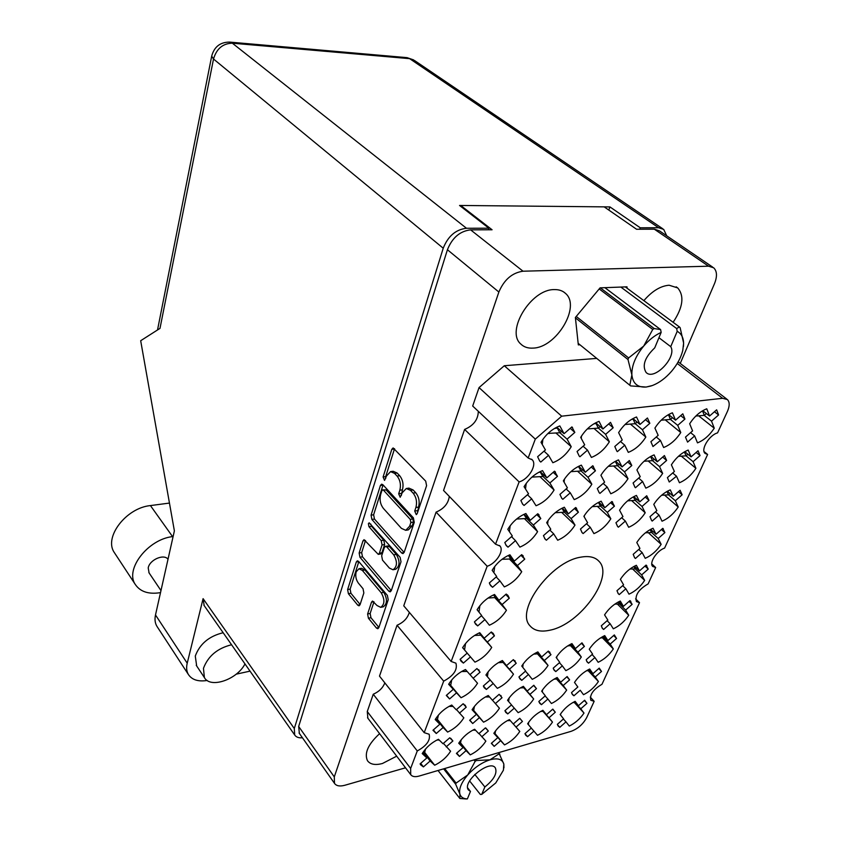 <?xml version="1.0" encoding="UTF-8"?>
<svg xmlns="http://www.w3.org/2000/svg" width="841" height="841" viewBox="0 0 841 841"><rect width="100%" height="100%" fill="white"/><g stroke="black" fill="none" stroke-linecap="round" stroke-linejoin="round"><path stroke-width="1.26" d="M380.689 607.339L383.233 606.834C387.312 603.891 387.501 599.055 383.801 592.327L364.899 569.967L361.504 568.306L358.97 568.747L356.195 571.806C355.228 575.917 355.943 579.67 358.329 583.055L363.039 588.721L363.848 592.958L360.043 604.732L359.044 605.825L357.74 605.163L348.405 593.735L347.617 589.573L356.321 561.956L357.372 560.8L358.623 561.42L387.375 595.407L388.216 599.749L378.818 627.659L377.83 628.732L376.442 628.038L368.421 618.23L367.612 613.983L371.501 602.177L372.521 601.063L377.031 605.531L380.689 607.339C384.757 604.395 384.947 599.559 381.246 592.821L362.366 570.429L358.97 568.747M391.254 590.708L400.999 561.756L400.137 557.341L369.178 522.808L368.379 523.67L368.957 526.666L381.225 540.626L382.056 544.947L379.386 553.178L378.271 554.366L364.058 539.67L362.965 540.868L359.139 553.021L359.937 557.247L388.794 591.191L390.171 591.854L391.254 590.708L388.794 591.191M370.818 524.09L371.512 526.256L368.957 526.666M550.025 630.182C579.943 624.506 614.55 576.716 599.055 561.368C595.144 557.068 589.057 555.67 580.805 557.163C550.823 561.525 514.881 610.797 530.009 625.83C534.245 630.761 540.91 632.211 550.025 630.182M533.057 348.1C556.279 347.764 581.215 306.408 565.488 293.383C562.618 290.723 558.876 289.462 554.272 289.598C530.965 289.115 505.494 331.175 520.779 344.011C523.88 347.06 527.98 348.426 533.057 348.1M673.115 322.303C682.997 307.438 684.521 295.979 677.72 287.927L669.11 285.225C660.479 285.951 652.069 291.091 643.87 300.647M379.606 733.667C368.158 744.211 364.111 753.21 367.454 760.674C370.24 764.458 375.233 765.405 382.455 763.491L396.689 756.164M574.834 432.411L567.086 439.16L571.228 446.708C566.456 454.434 560.327 459.775 552.842 462.729L548.542 455.307L540.784 462.066L539.712 461.089L537.62 456.726L545.431 449.935L541.005 442.292C545.862 434.324 552.138 428.868 559.822 425.924L564.08 433.693L571.88 426.913L574.834 432.411L570.219 428.342M613.173 427.764L605.604 434.355L609.357 441.777C604.595 449.346 598.613 454.56 591.402 457.441L587.512 450.135L579.933 456.747L579.176 456.043L577.063 451.501L584.695 444.847L580.689 437.352C585.525 429.541 591.644 424.211 599.044 421.352L602.892 428.984L610.503 422.35L613.173 427.764L608.684 423.938M649.841 423.307L642.45 429.762L645.835 437.057C641.094 444.469 635.249 449.578 628.301 452.374L624.779 445.194L617.378 451.659L616.895 451.207L614.792 446.497L622.235 439.99L618.619 432.621C623.444 424.978 629.415 419.764 636.532 416.978L640.012 424.474L647.433 417.988L649.841 423.307L645.478 419.701M684.942 419.049L677.73 425.357L680.768 432.526C676.048 439.801 670.34 444.794 663.633 447.528L660.458 440.463L652.973 446.539L650.892 441.704L658.167 435.344L654.908 428.09C659.701 420.605 665.536 415.507 672.411 412.794L675.533 420.164L682.787 413.814L684.942 419.049L680.705 415.643M424.957 752.769L434.681 765.226L430.14 760.989L423.422 766.897L420.616 764.826L420.111 763.859L426.86 757.92L422.214 753.568C426.135 747.365 431.549 742.614 438.455 739.281L442.986 743.728L449.725 737.799L452.889 740.974L450.744 738.303M437.698 719.77L447.633 732.08L443.102 727.518L436.269 733.52L432.968 730.261L439.832 724.217L435.196 719.549C439.212 713.168 444.731 708.332 451.722 705.031L456.243 709.804L463.097 703.78L466.25 707.176L463.622 704.033M476.942 668.532L480.085 672.169L476.931 668.542L469.972 674.65L465.472 669.531C458.387 672.789 452.773 677.709 448.652 684.28L453.278 689.305L448.831 683.985M494.424 635.88L487.36 642.072L491.722 647.423C487.549 654.025 481.956 658.923 474.955 662.14L470.466 656.895L463.391 663.097L461.047 661.205L460.101 659.323L467.218 653.089L462.613 647.707C466.85 640.926 472.558 635.933 479.738 632.705L484.206 638.193L491.312 631.98L493.32 633.641L494.424 635.88L491.081 632.169M509.299 598.235L502.109 604.532L506.44 610.261C502.161 617.063 496.474 622.046 489.367 625.22L484.91 619.596L477.709 625.904L475.564 624.117L474.44 621.856L481.683 615.517L477.099 609.746C481.451 602.745 487.254 597.667 494.54 594.482L498.976 600.369L506.208 594.051L508.017 595.586L509.299 598.235L505.746 594.45M524.752 559.149L517.425 565.551L521.725 571.701C517.331 578.713 511.528 583.78 504.337 586.902L499.911 580.868L492.574 587.291L490.65 585.641L489.325 582.95L496.705 576.505L492.153 570.303C496.611 563.092 502.54 557.919 509.909 554.787L514.324 561.105L521.683 554.661L524.752 559.149L520.968 555.291M540.795 518.55L533.341 525.057L537.588 531.638C533.068 538.881 527.17 544.032 519.885 547.113L515.491 540.647L508.017 547.176L506.345 545.704L504.789 542.529L512.306 535.959L507.796 529.315C512.379 521.862 518.413 516.605 525.888 513.525L530.261 520.295L537.756 513.746L540.795 518.55L536.758 514.608M557.478 476.332L549.877 482.965L554.082 490.009C549.436 497.483 543.423 502.739 536.043 505.746L531.691 498.829L524.069 505.462L522.682 504.222L520.873 500.49L528.537 493.804L524.069 486.687C528.789 478.981 534.939 473.62 542.519 470.613L546.829 477.856L554.482 471.191L557.478 476.332L553.168 472.327M460.742 743.129L470.266 754.871L466.061 750.645L459.48 756.437L456.411 753.399L463.023 747.575L458.723 743.244C462.645 737.147 467.943 732.479 474.629 729.242L478.813 733.678L485.415 727.864L488.337 731.018L485.877 728.075M499.144 694.34L502.045 697.715L499.123 694.351L492.427 700.238L488.264 695.496C481.494 698.703 476.111 703.444 472.085 709.72L476.374 714.366L472.253 709.447M516.237 663.244L509.446 669.205L513.494 674.167C509.425 680.464 504.053 685.194 497.357 688.348L493.204 683.491L486.403 689.462L484.237 687.749L483.354 685.983L490.198 679.97L485.93 674.987C490.051 668.521 495.538 663.707 502.392 660.532L506.524 665.62L513.357 659.628L516.237 663.244L513.147 659.807M578.398 512.222L571.113 518.592L574.992 525.089C570.482 532.185 564.721 537.231 557.688 540.227L553.683 533.846L546.377 540.227L545.052 539.049L543.444 535.643L550.781 529.22L546.671 522.671C551.244 515.365 557.131 510.214 564.343 507.228L568.316 513.893L575.643 507.491L578.398 512.222L574.466 508.511M595.449 470.813L588.027 477.289L591.843 484.227C587.218 491.565 581.341 496.695 574.224 499.628L570.272 492.805L562.829 499.302L561.777 498.335L559.927 494.392L567.402 487.864L563.344 480.852C568.053 473.304 574.056 468.059 581.352 465.136L585.273 472.264L592.737 465.746L595.449 470.813L591.255 467.039M519.749 718.298L522.45 721.441L519.738 718.309L513.283 723.996L509.404 719.591C502.939 722.734 497.746 727.307 493.835 733.31L497.819 737.631L493.982 733.068M536.474 688.621L529.935 694.382L533.688 698.987C529.735 705.01 524.553 709.573 518.161 712.674L514.293 708.154L507.743 713.925L505.735 712.359L504.915 710.687L511.507 704.895L507.543 700.269C511.559 694.088 516.837 689.441 523.386 686.33L527.223 691.05L533.793 685.257L536.474 688.621L533.615 685.426M550.992 654.655L544.337 660.5L548.059 665.431C544.001 671.623 538.745 676.259 532.269 679.328L528.432 674.503L521.777 680.358L519.917 678.866L518.971 676.889L525.667 671.002L521.746 666.051C525.856 659.701 531.228 654.981 537.851 651.901L541.657 656.947L548.332 651.071L550.992 654.655L547.954 651.397M614.435 506.166L607.318 512.4L610.829 518.802C606.34 525.772 600.705 530.713 593.925 533.625L590.277 527.328L583.139 533.572L582.098 532.647L580.458 529.052L587.628 522.766L583.885 516.311C588.448 509.141 594.209 504.106 601.157 501.194L604.763 507.764L611.933 501.499L614.435 506.166L610.598 502.666M631.801 465.525L624.548 471.864L628.006 478.697C623.391 485.888 617.651 490.902 610.787 493.762L607.202 487.044L599.927 493.394L599.16 492.679L597.289 488.558L604.605 482.166L600.916 475.27C605.604 467.869 611.47 462.75 618.503 459.901L622.056 466.913L629.341 460.542L631.801 465.525L627.712 461.972M555.302 712.222L548.994 717.793L552.484 722.083C548.637 727.854 543.643 732.259 537.504 735.307L533.909 731.102L527.591 736.674L525.72 735.234L524.963 733.657L531.312 728.064L527.633 723.754C531.544 717.846 536.621 713.357 542.887 710.288L546.471 714.682L552.8 709.1L555.302 712.222L552.632 709.247M569.609 679.864L563.207 685.51L566.666 690.093C562.713 696.022 557.646 700.49 551.444 703.518L547.88 699.029L541.457 704.684L539.722 703.307L538.85 701.457L545.304 695.77L541.657 691.176C545.662 685.1 550.823 680.548 557.163 677.51L560.705 682.198L567.139 676.521L569.609 679.864L566.792 676.826M584.4 646.403L577.893 652.132L581.31 657.021C577.273 663.118 572.111 667.659 565.846 670.655L562.324 665.851L555.796 671.602L554.219 670.309L553.22 668.153L559.77 662.382L556.164 657.473C560.264 651.228 565.52 646.603 571.933 643.596L575.423 648.6L581.972 642.839L584.4 646.403L581.436 643.312M648.989 500.353L642.019 506.461L645.215 512.779C640.747 519.622 635.228 524.458 628.669 527.286L625.357 521.073L618.377 527.191L617.599 526.487L615.938 522.734L622.96 516.584L619.554 510.203C624.106 503.181 629.73 498.25 636.437 495.412L639.717 501.888L646.718 495.759L648.989 500.353L645.247 497.052M666.629 460.458L659.544 466.66L662.655 473.399C658.072 480.442 652.458 485.362 645.825 488.137L642.577 481.515L635.481 487.738L634.944 487.244L633.094 482.976L640.232 476.721L636.9 469.919C641.567 462.666 647.297 457.662 654.088 454.886L657.284 461.793L664.411 455.549L666.629 460.458L662.645 457.094M586.955 703.339L580.774 708.795L584.001 713.073C580.153 718.761 575.255 723.081 569.304 726.056L565.982 721.862L559.791 727.339L558.161 726.067L557.362 724.332L563.586 718.834L560.18 714.545C564.08 708.732 569.073 704.327 575.139 701.341L578.44 705.715L584.653 700.227L586.955 703.339L584.337 700.5M601.515 671.433L595.239 676.973L598.424 681.525C594.482 687.36 589.509 691.754 583.507 694.698L580.216 690.23L573.93 695.78L572.437 694.592L571.523 692.574L577.841 687.002L574.487 682.419C578.482 676.448 583.549 671.98 589.688 669.015L592.937 673.683L599.244 668.111L601.515 671.433L598.76 668.542M616.569 638.456L610.188 644.08L613.32 648.937C609.294 654.929 604.248 659.386 598.172 662.298L594.923 657.536L588.542 663.171L587.207 662.067L586.166 659.754L592.59 654.088L589.268 649.21C593.357 643.071 598.508 638.54 604.721 635.607L607.927 640.569L614.329 634.923L616.569 638.456L613.657 635.523M632.127 604.364L625.651 610.072L628.732 615.244C624.6 621.404 619.47 625.925 613.331 628.816L610.135 623.738L603.638 629.457L602.482 628.469L601.304 625.809L607.833 620.069L604.563 614.866C608.758 608.548 613.993 603.943 620.269 601.042L623.423 606.34L629.93 600.6L632.127 604.364L629.057 601.378M648.222 569.094L641.641 574.897L644.658 580.395C640.432 586.734 635.218 591.328 629.005 594.177L625.872 588.763L619.27 594.576L618.282 593.714L616.968 590.697L623.602 584.852L620.395 579.312C624.695 572.816 630.014 568.138 636.353 565.278L639.454 570.913L646.077 565.089L648.222 569.094L644.973 566.056M664.884 532.595L658.188 538.482L661.152 544.337C656.81 550.855 651.502 555.523 645.236 558.329L642.156 552.569L635.449 558.466L634.661 557.772L633.189 554.335L639.938 548.406L636.784 542.498C641.199 535.812 646.603 531.049 653.026 528.243L656.054 534.245L662.782 528.327L664.884 532.595L661.447 529.504M682.146 494.781L675.334 500.763L678.224 506.997C673.767 513.714 668.374 518.445 662.035 521.21L659.029 515.081L652.206 521.073L651.638 520.558L649.988 516.668L656.853 510.645L653.772 504.358C658.293 497.452 663.801 492.626 670.288 489.872L673.242 496.253L680.096 490.25L682.146 494.781L678.498 491.649M700.038 455.601L693.1 461.677L695.906 468.311C691.344 475.228 685.857 480.043 679.444 482.755L676.511 476.216L669.247 482.009L667.407 477.614L674.387 471.496L671.381 464.8C676.027 457.683 681.63 452.784 688.19 450.072L691.071 456.873L698.041 450.765L700.038 455.601L696.159 452.416M718.582 414.96L711.528 421.141L714.251 428.195C709.562 435.323 703.98 440.221 697.494 442.871L694.645 435.922L687.581 442.114L685.478 437.11L692.585 430.897L689.662 423.759C694.435 416.421 700.133 411.428 706.766 408.789L709.562 416.032L716.648 409.819L718.582 414.96L714.461 411.743M371.89 519.433L401.609 552.968L402.976 553.609L404.153 552.379L414.256 522.335L413.383 517.846L382.865 484.721L381.635 484.164L380.416 485.488L371.07 515.155L371.89 519.433L374.455 519.044L404.132 552.442M680.243 363.428L714.44 283.785C717.373 276.468 717.11 271.128 713.662 267.785L708.574 266.198L523.028 271.212C512.18 272.747 504.127 279.685 498.871 292.027L334.287 776.895L334.497 783.36C336.358 785.978 339.806 786.619 344.842 785.263L405.52 767.801M299.364 733.415L298.671 726.487L447.423 249.735C452.227 237.74 459.953 231.117 470.613 229.856L492.08 229.772L460.847 205.572M415.906 507.48L414.708 511.055L416.274 514.629L417.157 513.704L426.587 485.667L425.693 481.126L393.115 447.927L391.801 449.336L383.097 476.973L384.537 480.411L386.534 475.932L390.581 471.612L394.534 473.367L397.078 476.069C400.211 480.095 401.136 484.815 399.832 490.219L398.676 493.772L400.179 497.273L402.219 492.784L406.308 488.495L410.482 490.335L413.099 493.11C416.327 497.241 417.262 502.035 415.906 507.48L418.534 507.081C419.89 501.635 418.955 496.863 415.727 492.731L413.099 493.11M604.311 206.96L636.563 229.257L654.33 229.194L659.46 230.876L712.674 267.112M635.449 558.466L634.524 557.604M619.27 594.576L617.956 593.294M603.638 629.457L601.998 627.796M588.542 663.171L586.629 661.163M573.93 695.78L571.785 693.447M559.791 727.339L557.467 724.721M618.377 527.191L617.525 526.413M555.796 671.602L553.525 669.142M541.457 704.684L538.976 701.899M527.591 736.674L524.984 733.646M599.927 493.394L599.191 492.721M583.139 533.572L581.856 532.353M521.777 680.358L519.118 677.383M507.743 713.925L504.936 710.666M495.202 733.815L504.516 744.905L500.626 740.69L494.182 746.366L491.533 743.181M494.182 746.366L491.333 743.339L497.819 737.631M562.829 499.302L561.609 498.145M546.377 540.227L544.621 538.482M486.403 689.462L483.386 685.962M473.861 710.603L483.575 722.188L479.402 717.646L472.705 723.533L469.856 720.096M472.705 723.533L469.646 720.274L476.374 714.366M459.48 756.437L456.789 753.073M524.069 505.462L522.303 503.727M508.017 547.176L505.714 544.81M492.574 587.291L489.851 584.369M477.709 625.904L474.65 622.487M463.391 663.097L460.132 659.302M450.902 685.604L461.047 697.736L456.537 692.837L449.588 698.945L446.518 695.234M449.588 698.945L446.287 695.433L453.278 689.305M436.269 733.52L433.378 729.893M423.422 766.897L420.689 763.344M579.933 456.747L579.354 456.232M540.784 462.066L539.649 461.026M627.081 288.211L626.987 286.834L600.096 287.853L575.381 317.478L578.324 344.905L579.943 344.789M596.721 358.392L504.295 365.74L479.044 387.585L472.684 406.045L528.159 457.998L532.237 459.817C537.367 464.789 528.663 479.317 519.118 481.904L495.538 544.19L499.964 546.009C504.337 550.624 496.158 563.502 487.181 566.256L451.144 661.468L455.927 663.181C457.714 669.751 453.635 675.743 443.691 681.147L424.2 732.648L429.152 734.246C430.613 740.206 426.65 745.778 417.273 750.96L410.65 768.432L410.702 774.624C412.248 776.706 415.065 777.189 419.154 776.054L571.134 731.323C577.914 728.779 583.097 724.196 586.692 717.573L594.167 701.31L590.803 700.28C589.52 694.771 593.241 689.441 601.977 684.301L639.507 602.671L636.427 601.578C634.766 595.281 638.666 589.383 648.138 583.885L655.665 567.528L652.7 566.435C648.863 562.986 656.863 550.592 664.59 548.101L707.628 454.476L705.094 453.425C700.427 449.693 709.205 435.123 717.562 432.873L727.412 411.438C729.767 406.035 729.767 402.082 727.433 399.591L722.619 398.298L561.683 416.179L535.307 439.118L528.159 457.998M384.831 682.871C382.865 687.917 379.007 691.701 373.246 694.235L367.275 711.539L367.853 718.182M409.325 612.374C407.622 618.167 403.522 622.456 397.047 625.252L379.501 676.122L424.2 732.648M449.304 496.411C448.306 503.58 443.89 508.826 436.08 512.127L403.754 605.835L451.144 661.468M478.319 411.323C478.108 419.606 473.546 425.641 464.61 429.425L443.554 490.471L495.538 544.19M479.044 387.585L535.307 439.118M504.295 365.74L561.683 416.179M704.064 451.575L707.628 454.476M651.775 563.922L655.665 567.528M635.586 598.876L639.507 602.671M590.266 697.105L594.167 701.31M373.246 694.235L417.273 750.96M397.047 625.252L443.691 681.147M436.08 512.127L487.181 566.256M464.61 429.425L519.118 481.904M434.681 765.226C441.43 761.925 446.739 757.257 450.608 751.213L443.396 743.37M452.889 740.974L446.193 746.871M447.633 732.08C454.466 728.8 459.869 724.048 463.833 717.836L456.474 709.604M466.25 707.176L459.428 713.179M461.047 697.736C467.964 694.487 473.462 689.662 477.53 683.26L470.014 674.619M480.085 672.169L473.147 678.267M470.266 754.871C476.794 751.665 481.998 747.081 485.867 741.131L479.023 733.489M488.337 731.018L481.777 736.8M483.575 722.188C490.187 719.002 495.475 714.345 499.438 708.227L492.469 700.206M502.045 697.715L495.37 703.591M504.516 744.905C510.844 741.783 515.943 737.284 519.801 731.428L513.315 723.964M522.45 721.441L516.017 727.118M406.308 488.495L408.936 488.127L413.11 489.956L415.727 492.731M390.581 471.612L393.189 471.275L397.141 473.031L399.685 475.722C402.828 479.738 403.754 484.448 402.44 489.851L401.336 495.507M394.545 448.684L385.683 476.637L385.693 478.571M418.534 507.081L417.42 512.915M383.065 484.942L373.635 514.766L374.455 519.044M410.871 522.513L410.261 519.381L383.549 490.271L382.687 489.872L381.825 490.797L380.658 494.476C379.417 499.733 380.321 504.358 383.349 508.363L401.42 528.358L405.73 530.314L409.62 526.235L410.871 522.513L413.488 522.093L412.878 518.971L410.261 519.381M382.687 489.872L386.135 489.904L412.878 518.971M405.73 530.314L408.337 529.893L412.237 525.814L409.62 526.235M413.488 522.093L412.237 525.814M391.286 590.613L362.471 556.805L359.937 557.247M365.499 540.49L361.672 552.59L362.471 556.805M378.271 554.366L380.836 553.925L381.951 552.737L384.631 544.516L383.79 540.195L371.512 526.256M389.351 568.043L392.999 569.767C397.32 566.718 397.572 561.746 393.725 554.86L386.797 546.976L385.483 546.356L384.348 547.565L381.667 555.796L382.497 560.127L389.351 568.043M392.999 569.767L395.575 569.294C399.906 566.245 400.158 561.283 396.311 554.408L393.725 554.86M385.483 546.356L388.058 545.914L389.372 546.534L396.311 554.408M373.972 601.862L370.145 613.467L370.955 617.715L378.902 627.418M358.813 561.641L350.129 589.099L350.918 593.262L360.116 604.49M694.645 435.922L690.587 432.642M698.65 415.822L714.251 428.195M711.528 421.141L704.222 415.37M709.562 416.032L702.761 410.681M676.511 476.216L672.695 472.978M681.305 456.158L695.906 468.311M693.1 461.677L686.056 455.833L678.414 456.358M691.071 456.873L684.784 451.68M659.029 515.081L655.433 511.885M664.537 495.076L678.224 506.997M675.334 500.763L668.511 494.844M673.242 496.253L667.418 491.207M642.156 552.569L638.771 549.425M648.306 532.668L661.152 544.337M658.188 538.482L651.586 532.49L645.467 532.795M656.054 534.245L650.64 529.357M625.872 588.763L622.676 585.672M632.59 568.968L644.658 580.395M641.641 574.897L635.228 568.842M639.454 570.913L634.429 566.182M610.135 623.738L607.107 620.7M617.368 604.069L628.732 615.244M625.651 610.072L619.428 603.964M623.423 606.34L618.745 601.757M594.923 657.536L592.064 654.55M602.619 638.014L613.32 648.937M610.188 644.08L604.153 637.93M607.927 640.569L603.575 636.143M588.332 670.855L598.424 681.525M595.239 676.973L589.373 670.771M592.937 673.683L588.879 669.394M565.982 721.862L563.407 718.992M574.466 702.655L584.001 713.073M580.774 708.795L575.065 702.571M578.44 705.715L574.655 701.573M642.577 481.515L638.666 478.087M648.148 460.973L662.655 473.399M659.544 466.66L652.521 460.668L644.09 461.246M657.284 461.793L650.881 456.348M625.357 521.073L621.678 517.709M631.623 500.605L645.215 512.779M642.019 506.461L635.218 500.384L627.638 500.826M639.717 501.888L633.799 496.621M562.324 665.851L559.402 662.719M570.745 645.909L581.31 657.021M577.893 652.132L571.891 645.814M575.423 648.6L571.05 643.996M547.88 699.029L545.115 695.949M556.71 679.244L566.666 690.093M563.207 685.51L557.373 679.15M560.705 682.198L556.626 677.751M533.909 731.102L531.291 728.085M543.107 711.507L552.484 722.083M548.994 717.793L543.328 711.391M546.471 714.682L542.666 710.393M607.202 487.044L603.176 483.417M613.594 465.988L628.006 478.697M624.548 471.864L617.546 465.704M622.056 466.913L615.549 461.215M590.277 527.328L586.503 523.764M597.362 506.366L610.829 518.802M607.318 512.4L600.537 506.156M604.763 507.764L598.771 502.256M528.432 674.503L525.457 671.192M537.651 654.119L548.059 665.431M544.337 660.5L538.366 654.014M541.657 656.947L537.252 652.164M514.293 708.154L511.475 704.916M523.901 687.959L533.688 698.987M529.935 694.382L524.143 687.854M527.223 691.05L523.134 686.435M500.626 740.69L495.065 734.056M570.272 492.805L566.151 488.957M577.557 471.223L591.843 484.227M588.027 477.289L581.057 470.96M585.273 472.264L578.671 466.282M553.683 533.846L549.814 530.061M561.662 512.369L574.992 525.089M571.113 518.592L564.374 512.18M568.316 513.893L562.251 508.122M493.204 683.491L490.166 679.991M503.254 662.655L513.494 674.167M509.446 669.205L503.517 662.54M506.524 665.62L502.109 660.658M479.402 717.646L473.714 710.866M466.061 750.645L460.553 743.833M463.023 747.575L459.06 742.687M531.691 498.829L527.465 494.739M539.943 476.689L554.082 490.009M549.877 482.965L542.95 476.448M546.829 477.856L540.153 471.591M515.491 540.647L511.538 536.642M524.427 518.634L537.588 531.638M533.341 525.057L526.645 518.455M530.261 520.295L524.132 514.261M499.911 580.868L496.201 576.937M509.446 559.013L521.725 571.701M517.425 565.551L510.96 558.866M514.324 561.105L508.689 555.291M484.91 619.596L481.43 615.738M494.981 597.898L506.44 610.261M502.109 604.532L495.854 597.783M498.976 600.369L493.804 594.797M470.466 656.895L467.186 653.121M480.999 635.386L491.722 647.423M487.36 642.072L481.294 635.27M484.206 638.193L479.423 632.831M456.537 692.837L450.744 685.909M443.102 727.518L437.488 720.548M439.832 724.217L435.564 718.929M430.14 760.989L424.684 753.988M426.86 757.92L422.771 752.663M660.458 440.463L656.285 436.984M665.231 419.859L680.768 432.526M677.73 425.357L670.445 419.438M675.533 420.164L668.595 414.55M624.779 445.194L620.49 441.514M630.382 424.074L645.835 437.057M642.45 429.762L635.207 423.696L625.042 424.505M640.012 424.474L632.947 418.587M587.512 450.135L583.107 446.235M594.019 428.479L609.357 441.777M605.604 434.355L598.393 428.122L587.323 428.931M602.892 428.984L595.712 422.792M548.542 455.307L544.022 451.154M556.027 433.083L571.228 446.708M567.086 439.16L559.906 432.747M564.08 433.693L556.784 427.196M702.971 410.839L701.92 411.196M706.377 413.53L704.285 415.359L695.843 416.043M702.634 411.133L704.285 415.359M651.197 385.945L646.109 387.049L652.353 385.535C659.218 382.876 665.62 378.124 671.57 371.28C677.247 364.542 680.989 357.562 682.797 350.329L683.607 343.096L680.138 327.675L679.391 326.939L676.669 328.547L620.826 287.065M679.391 326.939L625.305 286.897M600.306 287.843L654.214 328.558L660.616 329.598L661.152 332.405C654.887 335.275 649.073 339.827 643.712 346.061L652.753 329.441L599.202 288.926M654.214 328.558L652.753 329.441M676.669 328.547L677.205 331.333C681.252 333.499 683.386 337.42 683.607 343.096L683.46 346.513M646.109 387.049L630.603 385.903L629.804 385.231L631.875 374.886C632.863 383.528 637.615 387.575 646.109 387.049M576.243 316.447L628.626 357.919L643.712 346.061C635.533 356.132 631.591 365.74 631.875 374.886L627.985 359.517L575.423 317.835M628.626 357.919L627.985 359.517M578.156 343.328L629.804 385.231M658.955 337.714L670.729 346.66L677.205 331.333M661.152 332.405L654.729 347.869C644.837 357.351 641.946 365.53 646.056 372.405C654.014 381.246 677.31 356.994 670.729 346.66M604.9 287.675L660.616 329.598M687.885 454.245L686.067 455.833L684.385 451.901M670.056 493.499L668.5 494.855L661.636 495.244M666.924 491.48L668.5 494.855M652.868 531.365L651.554 532.521L650.093 529.651M636.28 567.917L635.176 568.884L629.888 569.063M633.851 566.487L635.176 568.884M620.259 603.239L619.365 604.027L614.834 604.122M618.177 602.051L619.365 604.027M604.784 637.373L600.306 638.035M603.039 636.416L604.069 637.993M589.814 670.382L586.251 670.866M574.76 681.998L574.687 682.703M588.416 669.625L589.278 670.855M575.339 702.33L572.647 702.645M560.653 713.83L560.537 714.997M574.277 701.751L574.96 702.666M668.973 414.855L667.439 415.233M672.485 417.693L670.487 419.438L661.205 420.185M668.637 415.139L670.487 419.438M650.923 456.379L650.324 456.652M654.214 459.175L652.511 460.679L650.629 456.631M636.637 499.144L635.197 500.406L633.378 496.842M572.374 645.394L567.601 645.941M556.858 656.4L556.668 658.167M570.608 644.217L571.785 645.909M557.667 678.887L553.872 679.244M542.561 689.809L542.308 692.006M556.258 677.93L557.257 679.255M543.454 711.286L540.595 711.475M528.716 722.135L528.358 724.606M542.403 710.519L543.202 711.507M527.696 723.649L528.442 724.522M633.483 419.039L631.433 419.459M637.1 422.045L635.218 423.696L633.168 419.312M615.728 461.373L614.697 461.677M619.113 464.337L617.525 465.725L608.285 466.335M601.094 474.976L601.042 475.501M615.444 461.625L617.525 465.725M601.809 505.052L600.495 506.198L592.201 506.639M584.369 515.533L584.222 516.889M598.414 502.434L600.495 506.198M538.692 653.73L533.625 654.151M523.155 663.938L522.755 667.323M536.905 652.332L538.251 654.119M524.279 687.728L520.264 687.938M509.141 697.914L508.616 701.52M522.871 686.561L524.017 687.959M507.617 700.154L508.71 701.436M510.319 720.621L507.333 720.632M495.591 730.766L494.918 734.182M509.32 719.623L510.245 720.674M494.14 732.816L495.191 733.951M596.427 423.412L593.799 423.864M600.138 426.608L598.382 428.132L596.111 423.685M581.488 436.048L581.236 438.382M578.997 466.587L577.483 466.913M582.466 469.73L581.026 470.992L570.902 471.654M564.448 479.097L564.101 482.156M578.713 466.829L581.026 470.992M565.488 511.202L564.322 512.232L555.228 512.705M548.038 520.526L547.617 524.174M561.988 508.332L564.322 512.232M503.675 662.414L498.303 662.676M488.137 671.791L487.402 676.7M501.856 660.774L503.391 662.655M486.003 674.871L487.496 676.616M489.546 696.958L485.341 696.979M474.45 706.335L473.557 711.013M488.179 695.528L489.473 697.01M472.411 709.194L473.84 710.761M475.522 730.188L472.81 730.135M461.225 739.712L460.227 744.117M459.281 742.351L460.658 743.738M557.678 427.985L554.429 428.479M561.483 431.38L559.885 432.779L548.048 433.388M542.887 439.349L542.256 444.458M557.373 428.248L559.885 432.779M540.626 472.032L538.608 472.379M544.19 475.375L542.897 476.5L531.933 477.11M526.214 483.396L525.499 488.968M540.353 472.264L542.897 476.5M524.237 514.366L523.417 514.597M527.57 517.646L526.571 518.519L516.616 519.034M510.172 525.741L509.383 531.67M524.006 514.566L526.571 518.519M511.601 558.298L510.855 558.96L502.035 559.286M494.739 566.487L493.888 572.679M508.385 555.438L510.855 558.96M496.253 597.436L488.011 598.077M479.875 605.72L478.981 612.111M493.499 594.923L495.738 597.888M481.462 635.123L474.534 635.47M465.546 643.512L464.537 649.956M479.17 632.947L481.168 635.386M462.676 647.591L464.631 649.872M467.186 671.475L461.551 671.549M451.733 679.959L450.566 686.067M465.378 669.573L467.112 671.538M448.978 683.744L450.871 685.793M453.036 706.419L449.031 706.377M438.403 715.102L437.131 720.863M435.775 718.613L437.593 720.453M439.254 740.069L436.942 740.017M425.525 749.026L424.158 754.451M423.034 752.264L424.779 753.904M465.988 798.95L459.859 798.487L459.89 794.083C460.879 797.173 463.37 798.792 467.365 798.918L465.988 798.95M469.604 780.942L480.348 794.44L481.725 794.398L495.77 782.939L503.412 770.198L503.833 764.07C502.371 759.171 497.756 757.752 490.009 759.812C481.988 762.409 474.566 767.465 467.743 774.95C461.341 782.54 458.723 788.921 459.89 794.083L455.654 784.159L443.638 768.842M444.658 768.548L456.085 783.097L467.743 774.95L475.123 761.368L473.956 759.928M456.085 783.097L455.654 784.159M475.501 759.465L476.363 760.527L490.009 759.812L499.134 753.809L498.271 752.769M476.363 760.527L475.123 761.368M498.724 752.632L503.833 764.07L503.938 767.822M499.901 754.051L499.134 753.809M438.035 770.493L459.859 798.487M474.787 774.414L484.868 786.966C493.93 779.639 497.43 773.289 495.36 767.938C490.03 758.876 461.751 781.867 468.405 789.92L470.466 791.444L467.365 798.918M467.67 787.912L470.466 791.444M481.725 794.398L484.868 786.966M149.078 572.9L148.216 567.917C149.53 559.791 163.921 553.525 168.011 559.233M231.569 644.753C217.42 648.274 208.053 656.138 203.459 668.322L204.384 677.552C210.282 688.842 237.151 679.57 244.973 663.917M223.159 632.726C209.083 636.143 199.79 643.922 195.28 656.064L196.668 665.914M160.515 592.621L159.969 592.716C148.447 594.44 140.226 591.696 135.306 584.474C124.668 569.441 147.911 539.312 172.552 536.6L173.109 536.516M204.174 605.583L203.091 598.655L187.217 663.202C186.166 667.607 186.555 671.37 188.384 674.493C191.969 679.864 198.234 681.851 207.201 680.474M236.195 674.167L250.029 671.139M157.383 627.018L156.878 626.24C155.017 623.076 154.555 619.323 155.501 614.96L174.381 530.871L140.678 340.721L159.99 328.389L213.519 59.017L443.228 248.211L294.297 728.527L294.686 734.981C296.158 737.168 298.734 738.104 302.434 737.778M666.713 235.816L663.696 229.404L658.629 227.743L409.651 58.66L232.347 43.196L466.482 228.268L488.884 228.205L488.358 229.782M639.707 229.246L640.264 227.795L658.629 227.743M466.482 228.268C455.769 229.519 448.022 236.174 443.228 248.211M640.264 227.795L609.935 206.918L459.554 205.456L488.884 228.205M608.768 210.04L609.935 206.918M114.933 553.483L114.281 552.495C103.611 537.367 126.15 507.859 150.434 505.578L169.451 503.076M364.899 569.967L362.366 570.429M334.287 776.895L298.671 726.487M498.871 292.027L447.423 249.735M523.028 271.212L470.613 229.856M708.574 266.198L654.33 229.194M677.236 363.449L722.619 398.298M367.275 711.539L410.65 768.432M413.11 489.956L410.482 490.335M401.283 493.404L398.676 493.772M402.44 489.851L399.832 490.219M399.685 475.722L397.078 476.069M397.141 473.031L394.534 473.367M385.683 476.637L383.097 476.973M394.418 449.02L391.801 449.336M417.325 510.655L414.708 511.055M404.09 552.537L401.609 552.968M373.635 514.766L371.07 515.155M383.002 485.131L380.416 485.488M386.135 489.904L383.549 490.271M361.672 552.59L359.139 553.021M365.467 540.458L362.965 540.868M381.951 552.737L379.386 553.178M384.631 544.516L382.056 544.947M383.79 540.195L381.225 540.626M389.372 546.534L386.797 546.976M370.145 613.467L367.612 613.983M373.846 601.714L371.501 602.177M383.801 592.327L381.246 592.821M360.053 604.7L357.74 605.163M350.918 593.262L348.405 593.735M350.129 589.099L347.617 589.573M358.729 561.536L356.321 561.956M378.87 627.523L376.442 628.038M370.955 617.715L368.421 618.23M548.605 432.873L549.036 433.63M155.501 614.96L187.217 663.202M203.091 598.655L294.297 728.527M229.982 42.124L406.624 57.608L414.655 60.605L662.697 228.72M211.69 56.137L213.519 59.017C216.536 48.715 222.812 43.438 232.347 43.196L229.582 42.092C220.163 42.134 214.203 46.812 211.69 56.137L157.53 329.956M172.552 536.6L150.434 505.578M597.583 559.948L599.055 561.368M563.596 291.901L565.488 293.383M676.175 286.823L677.72 287.927M572.542 427.533L571.848 426.923M465.462 705.631L464.999 705.073M479.149 670.298L478.624 669.699M493.32 633.641L492.731 632.989M508.017 595.586L507.344 594.881M523.249 556.038L522.503 555.27M539.06 514.913L538.219 514.093M555.481 472.106L554.534 471.233M501.183 695.959L500.721 695.423M515.228 661.152L514.713 660.584M576.632 508.385L575.822 507.628M593.431 466.408L592.716 465.756M549.919 652.374L549.415 651.838M612.658 502.161L611.922 501.499M630.866 601.41L630.34 600.905M646.813 565.751L646.235 565.215M663.318 528.821L662.782 528.337M334.497 783.36L299.06 732.974M678.172 361.84L726.75 399.065M367.538 717.772L410.702 774.624M499.459 545.483L499.964 546.009M531.596 459.207L532.237 459.817M148.857 572.574L160.978 590.561M204.384 677.552L196.247 665.294M294.686 734.981L203.848 605.121M413.635 59.911L407.076 57.651M188.384 674.493L156.878 626.24M135.306 584.474L114.281 552.495"/></g></svg>
